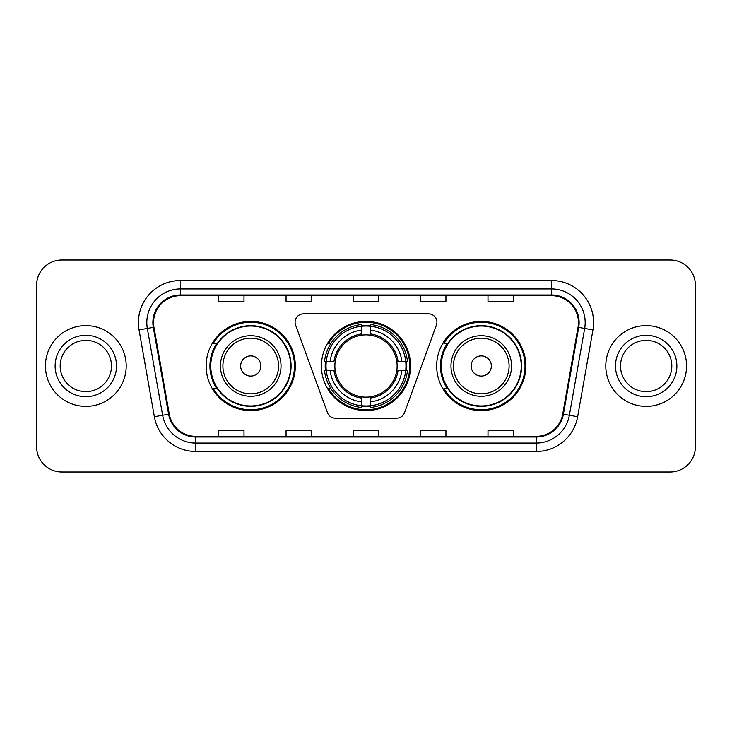<?xml version="1.0" encoding="UTF-8"?>
<svg xmlns="http://www.w3.org/2000/svg" width="732" height="732" viewBox="0 0 732 732"><rect width="100%" height="100%" fill="white"/><g stroke="black" fill="none" stroke-linecap="round" stroke-linejoin="round"><path stroke-width="1.1" d="M295.088 322.245A8.418 8.418 0 0 0 295.591 325.127L327.442 412.628A8.418 8.418 0 0 0 335.348 418.164L396.653 418.164A8.418 8.418 0 0 0 404.558 412.628L436.409 325.127A8.418 8.418 0 0 0 428.504 313.836L303.496 313.836A8.418 8.418 0 0 0 295.088 322.245M436.675 366A44.597 44.597 0 0 0 481.272 410.597A44.597 44.597 0 0 0 525.86 366A44.597 44.597 0 0 0 481.272 321.403A44.597 44.597 0 0 0 436.675 366M321.403 366A44.597 44.597 0 0 0 366 410.597A44.597 44.597 0 0 0 410.597 366A44.597 44.597 0 0 0 366 321.403A44.597 44.597 0 0 0 321.403 366M206.14 366A44.597 44.597 0 0 0 250.728 410.597A44.597 44.597 0 0 0 295.325 366A44.597 44.597 0 0 0 250.728 321.403A44.597 44.597 0 0 0 206.14 366M216.837 388.719A40.809 40.809 0 0 1 216.837 343.281M325.411 370.209A40.809 40.809 0 0 1 325.411 361.791M447.371 388.719A40.809 40.809 0 0 1 447.371 343.281M36.6 285.224L36.6 446.776A25.245 25.245 0 0 0 61.845 472.012L670.155 472.012A25.245 25.245 0 0 0 695.4 446.776L695.4 285.224A25.245 25.245 0 0 0 670.155 259.988L61.845 259.988A25.245 25.245 0 0 0 36.6 285.224L36.6 446.776M45.439 366A40.388 40.388 0 0 0 85.818 406.388A40.388 40.388 0 0 0 126.206 366A40.388 40.388 0 0 0 85.818 325.612A40.388 40.388 0 0 0 45.439 366A40.388 40.388 0 0 0 85.818 406.388A40.388 40.388 0 0 0 126.206 366A40.388 40.388 0 0 0 85.818 325.612A40.388 40.388 0 0 0 45.439 366M605.794 366A40.388 40.388 0 0 0 646.182 406.388A40.388 40.388 0 0 0 686.561 366A40.388 40.388 0 0 0 646.182 325.612A40.388 40.388 0 0 0 605.794 366A40.388 40.388 0 0 0 646.182 406.388A40.388 40.388 0 0 0 686.561 366A40.388 40.388 0 0 0 646.182 325.612A40.388 40.388 0 0 0 605.794 366M153.555 322.583A26.928 26.928 0 0 1 180.475 295.664L551.525 295.664A26.928 26.928 0 0 1 578.042 327.259L562.725 414.092A26.928 26.928 0 0 1 536.217 436.336L195.783 436.336A26.928 26.928 0 0 1 169.275 414.092L153.958 327.259A26.928 26.928 0 0 1 153.555 322.583M152.878 322.583A27.596 27.596 0 0 0 153.299 327.378L168.607 414.211A27.596 27.596 0 0 0 195.783 437.013L536.217 437.013A27.596 27.596 0 0 0 563.393 414.211L578.701 327.378A27.596 27.596 0 0 0 551.525 294.987L180.475 294.987A27.596 27.596 0 0 0 152.878 322.583M139.043 329.894A42.072 42.072 0 0 1 180.475 280.512L551.525 280.512A42.072 42.072 0 0 1 592.957 329.894L577.639 416.718A42.072 42.072 0 0 1 536.217 451.488L195.783 451.488A42.072 42.072 0 0 1 154.361 416.718L139.043 329.894L147.333 328.43A33.654 33.654 0 0 1 180.475 288.93L551.525 288.93A33.654 33.654 0 0 1 584.667 328.43L569.359 415.264A33.654 33.654 0 0 1 536.217 443.07L195.783 443.07A33.654 33.654 0 0 1 162.641 415.264L147.333 328.43A33.654 33.654 0 0 1 146.821 322.583M670.155 259.988L61.845 259.988M61.845 472.012L670.155 472.012M695.4 446.776L695.4 285.224M353.382 295.664L353.382 301.355L378.618 301.355L378.618 295.664M286.066 295.664L286.066 301.355L311.31 301.355L311.31 295.664M218.758 295.664L218.758 301.355L244.003 301.355L244.003 295.664M420.69 295.664L420.69 301.355L445.934 301.355L445.934 295.664M487.997 295.664L487.997 301.355L513.242 301.355L513.242 295.664M378.618 436.336L378.618 430.645L353.382 430.645L353.382 436.336M311.31 436.336L311.31 430.645L286.066 430.645L286.066 436.336M244.003 436.336L244.003 430.645L218.758 430.645L218.758 436.336M445.934 436.336L445.934 430.645L420.69 430.645L420.69 436.336M513.242 436.336L513.242 430.645L487.997 430.645L487.997 436.336M111.465 366A25.647 25.647 0 0 0 85.818 340.353A25.647 25.647 0 0 0 60.18 366A25.647 25.647 0 0 0 85.818 391.647A25.647 25.647 0 0 0 111.465 366A25.647 25.647 0 0 1 85.818 391.647A25.647 25.647 0 0 1 60.18 366M396.845 370.209A31.128 31.128 0 0 0 370.209 335.155L370.209 333.911L370.209 335.155A31.128 31.128 0 0 0 335.155 370.209A31.128 31.128 0 0 0 396.845 370.209L398.089 370.209L396.845 370.209A31.128 31.128 0 0 1 370.209 396.845L370.209 401.932A36.179 36.179 0 0 0 401.932 370.209L407.523 370.209A41.733 41.733 0 0 1 370.209 407.523L370.209 405.83A40.05 40.05 0 0 0 405.83 370.209M326.252 370.209A39.967 39.967 0 0 1 326.252 361.791M370.209 326.252A39.967 39.967 0 0 0 361.791 326.252M405.748 361.791A39.967 39.967 0 0 1 405.748 370.209M407.523 361.791A41.733 41.733 0 0 0 370.209 324.477L370.209 326.17A40.05 40.05 0 0 1 405.83 361.791L407.523 361.791M324.477 370.209A41.733 41.733 0 0 0 361.791 407.523L361.791 405.83A40.05 40.05 0 0 1 326.17 370.209L324.477 370.209M405.83 361.791L401.932 361.791A36.179 36.179 0 0 0 370.209 330.068L370.209 326.17M370.209 405.83L370.209 401.932M326.17 370.209L330.068 370.209A36.179 36.179 0 0 0 361.791 401.932L361.791 405.83M370.209 330.068L370.209 333.911A32.364 32.364 0 0 1 398.089 361.791L401.932 361.791M401.932 370.209L398.089 370.209A32.364 32.364 0 0 1 370.209 398.089M361.791 401.932L361.791 396.845A31.128 31.128 0 0 1 335.155 370.209L330.068 370.209M396.845 361.791L398.089 361.791M370.209 405.748A39.967 39.967 0 0 1 361.791 405.748M361.791 324.477A41.733 41.733 0 0 0 324.477 361.791L326.17 361.791A40.05 40.05 0 0 1 361.791 326.17L361.791 324.477M361.791 326.17L361.791 330.068A36.179 36.179 0 0 0 330.068 361.791L326.17 361.791M361.791 335.155L361.791 330.068M330.068 361.791L333.911 361.791A32.364 32.364 0 0 1 361.791 333.911M361.791 396.845L361.791 398.089A32.364 32.364 0 0 1 333.911 370.209M330.992 343.281L328.604 343.281A43.755 43.755 0 0 1 409.755 366A43.755 43.755 0 0 1 328.604 388.719L330.992 388.719M260.83 366A10.092 10.092 0 0 0 250.728 355.908A10.092 10.092 0 0 0 240.636 366A10.092 10.092 0 0 0 250.728 376.092A10.092 10.092 0 0 0 260.83 366M281.024 366A30.287 30.287 0 0 0 250.728 335.714A30.287 30.287 0 0 0 220.442 366A30.287 30.287 0 0 0 250.728 396.287A30.287 30.287 0 0 0 281.024 366A30.287 30.287 0 0 1 250.728 396.287A30.287 30.287 0 0 1 220.442 366M290.695 366A39.967 39.967 0 0 0 250.728 326.033A39.967 39.967 0 0 0 210.761 366A39.967 39.967 0 0 0 250.728 405.967A39.967 39.967 0 0 0 290.695 366M294.484 366A43.755 43.755 0 0 1 213.341 388.719L217.395 388.719A40.342 40.342 0 0 0 291.071 366.101A40.342 40.342 0 0 0 217.395 343.281L213.341 343.281A43.755 43.755 0 0 1 294.484 366M491.364 366A10.092 10.092 0 0 0 481.272 355.908A10.092 10.092 0 0 0 471.17 366A10.092 10.092 0 0 0 481.272 376.092A10.092 10.092 0 0 0 491.364 366M511.558 366A30.287 30.287 0 0 0 481.272 335.714A30.287 30.287 0 0 0 450.976 366A30.287 30.287 0 0 0 481.272 396.287A30.287 30.287 0 0 0 511.558 366A30.287 30.287 0 0 1 481.272 396.287A30.287 30.287 0 0 1 450.976 366M521.239 366A39.967 39.967 0 0 0 481.272 326.033A39.967 39.967 0 0 0 441.305 366A39.967 39.967 0 0 0 481.272 405.967A39.967 39.967 0 0 0 521.239 366M525.018 366A43.755 43.755 0 0 1 443.876 388.719L447.929 388.719A40.342 40.342 0 0 0 521.614 366.101A40.342 40.342 0 0 0 447.929 343.281L443.876 343.281A43.755 43.755 0 0 1 525.018 366M671.82 366A25.647 25.647 0 0 0 646.182 340.353A25.647 25.647 0 0 0 620.535 366A25.647 25.647 0 0 0 646.182 391.647A25.647 25.647 0 0 0 671.82 366A25.647 25.647 0 0 1 646.182 391.647A25.647 25.647 0 0 1 620.535 366M551.525 280.512L551.525 294.987M147.333 328.43L153.299 327.378M195.783 451.488L195.783 437.013M536.217 437.013L536.217 451.488M563.393 414.211L577.639 416.718M154.361 416.718L168.607 414.211M578.701 327.378L592.957 329.894M180.475 280.512L180.475 294.987M116.516 366A30.689 30.689 0 0 0 85.818 335.311A30.689 30.689 0 0 0 55.129 366A30.689 30.689 0 0 0 85.818 396.689A30.689 30.689 0 0 0 116.516 366M406.123 370.209A40.342 40.342 0 0 0 406.123 361.791M370.209 325.877A40.342 40.342 0 0 0 361.791 325.877M361.791 406.123A40.342 40.342 0 0 0 370.209 406.123M278.553 366A27.825 27.825 0 0 0 250.728 338.175A27.825 27.825 0 0 0 222.903 366A27.825 27.825 0 0 0 250.728 393.825A27.825 27.825 0 0 0 278.553 366M509.097 366A27.825 27.825 0 0 0 481.272 338.175A27.825 27.825 0 0 0 453.447 366A27.825 27.825 0 0 0 481.272 393.825A27.825 27.825 0 0 0 509.097 366M676.871 366A30.689 30.689 0 0 0 646.182 335.311A30.689 30.689 0 0 0 615.484 366A30.689 30.689 0 0 0 646.182 396.689A30.689 30.689 0 0 0 676.871 366"/></g></svg>

